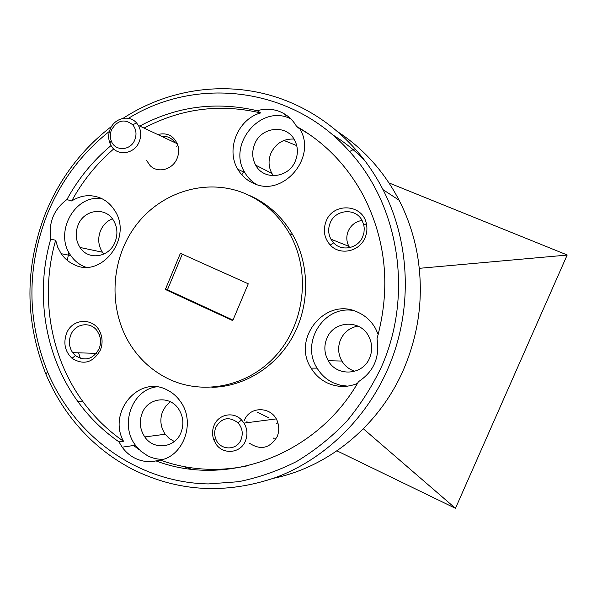 <?xml version="1.0" encoding="UTF-8"?>
<svg xmlns="http://www.w3.org/2000/svg" width="597" height="597" viewBox="0 0 597 597"><rect width="100%" height="100%" fill="white"/><g stroke="black" fill="none" stroke-linecap="round" stroke-linejoin="round"><path stroke-width="0.9" d="M257.307 412.214L268.896 417.833M336.962 450.847L455.466 508.331L363.364 428.788M243.986 171.011L241.807 174.824M455.466 508.331L567.15 255.076L419.281 268.329M567.113 254.941L388.99 182.928M296.724 145.616L283.903 140.437M123.497 441.258L118.967 441.87L122.154 447.175C125.519 451.825 129.668 455.444 134.586 458.011C141.429 461.466 148.571 462.429 155.996 460.899L160.265 460.115C183.734 456.011 195.637 422.385 180.749 401.938C177.16 396.684 172.645 392.699 167.197 389.99C139.011 374.528 107.348 412.184 123.497 441.258C107.691 430.318 94.102 417.019 82.722 401.348C49.872 356.305 39.947 294.851 55.67 240.248L57.767 247.322L61.192 253.695C64.476 258.449 68.625 262.016 73.647 264.396C101.55 279.508 133.668 236.934 114.281 209.868C110.803 204.555 106.311 200.652 100.803 198.167C90.871 194.107 81.17 195.04 71.7 200.973C82.647 180.958 96.662 163.608 113.743 148.914M102.012 198.734C74.886 193.771 53.633 232.837 70.804 255.568C74.043 260.24 78.14 263.755 83.095 266.098L85.632 267.143M296.575 126.43C292.567 119.475 286.941 114.52 279.695 111.564C272.396 108.758 264.896 108.482 257.203 110.721L260.635 112.952C237.882 119.042 225.599 149.481 237.793 169.227C241.613 175.749 246.942 180.481 253.77 183.436C282.747 197.592 317.194 157.72 300.037 129.153L296.575 126.43C325.119 142.623 347.544 165.988 363.857 196.525C386.356 241.307 390.736 288.717 376.998 338.738C379.983 357.267 373.812 371.573 358.498 381.67C316.522 455.526 226.599 487.868 155.996 460.899M290.709 118.743L289.306 118.146C259.755 104.796 227.188 145.205 244.852 172.608C247.695 177.503 251.494 181.421 256.232 184.354M378.2 334.469L375.55 328.551C371.349 321.126 365.454 315.686 357.864 312.231C325.947 296.351 291.336 338.305 311.104 368.125C315.119 374.759 320.582 379.722 327.492 383.028C337.38 387.438 347.364 387.572 357.461 383.423M352.715 310.395C323.343 305.739 300.597 342.984 317.089 368.14C321.044 374.662 326.417 379.543 333.223 382.789L340.245 385.222L347.618 386.155M156.317 386.856C131.907 390.087 119.564 424.81 135.452 445.235L140.967 451.28L147.623 455.795C152.608 458.324 157.854 459.489 163.362 459.272M191.674 469.242L183.615 466.526M80.386 358.401L78.603 352.834M273.672 478.264C328.999 466.824 379.737 425.198 403.841 368.886C419.31 332.38 423.877 294.672 417.549 255.762C414.154 236.106 408.005 217.599 399.117 200.249C384.028 171.429 363.476 148.541 337.454 131.594M68.916 252.464L67.267 260.367M133.601 445.504L138.959 449.563M109.43 131.355C81.677 153.325 60.961 180.921 47.275 214.159C26.708 267.098 26.805 319.679 47.551 371.901C74.655 436.474 137.691 482.637 208.323 483.921L238.412 481.719C258.434 477.69 277.806 470.966 296.53 461.541C314.626 450.638 331.216 437.392 346.297 421.803C360.289 405.035 372.058 386.617 381.595 366.551C413.363 295.052 399.266 205.741 349.558 151.548C292.769 86.811 196.876 75.804 128.422 118.325M123.094 118.325C170.794 87.199 232.397 79.416 286.329 100.766C312.432 111.072 335.305 127.049 354.946 148.705C365.924 160.966 375.274 174.615 382.998 189.637C410.736 243.076 412.855 311.828 387.863 368.856C365.827 419.415 324.275 459.145 276.262 477.309C225.77 494.674 177.69 491.913 132.027 469.033C106.848 455.75 85.759 437.586 68.767 414.542C59.581 402.02 51.961 388.55 45.902 374.125C24.716 320.746 24.626 267.008 45.633 212.913C60.066 177.876 82.087 149.011 111.691 126.303M100.363 350.088C102.55 344.551 102.639 339.006 100.632 333.477C95.177 317.305 72.304 317.507 66.506 333.529C63.178 343.26 65.006 351.514 72.006 358.282C83.61 365.476 93.057 362.745 100.363 350.088M99.095 348.79C100.915 344.163 100.99 339.544 99.318 334.917L97.378 331.223C90.848 321.052 75.103 323.343 70.804 334.954C68.454 341.29 69.08 347.193 72.67 352.663L75.409 355.64C85.11 361.633 93.005 359.349 99.095 348.79M365.088 237.643C366.983 233.084 367.409 228.442 366.364 223.696C362.7 203.853 333.104 202.249 326.126 221.196C322.798 230.136 324.171 238.084 330.238 245.039C339.872 255.815 359.581 251.755 365.088 237.643M362.737 236.673L363.961 232.599L364.252 228.375L363.804 225.039L362.17 220.651C355.931 207.622 335.35 209.211 330.193 222.935C327.969 228.532 328.208 233.942 330.91 239.158L333.633 242.86C341.7 251.859 358.148 248.449 362.737 236.673M349.708 247.643L348.932 246.382C346.364 241.449 346.133 236.337 348.245 231.054C351.051 225.039 355.648 221.502 362.051 220.427M249.352 443.153C260.71 450.541 269.986 448.354 277.165 436.586C279 432.131 279.239 427.556 277.874 422.877C273.62 406.535 250.024 405.035 244.3 420.504M146.407 160.175L150.034 165.511C157.757 173.675 172.794 169.749 177.137 158.295C178.899 153.884 179.122 149.489 177.816 145.101C173.973 135.788 167.272 132.265 157.72 134.526M175.04 142.69C171.787 137.974 167.354 135.877 161.735 136.422M167.847 378.595C153.28 371.356 141.325 360.901 131.982 347.223C108.273 312.201 109.602 261.665 134.847 226.897C159.959 192.055 206.584 177.272 245.3 193.674C264.031 201.793 278.784 215.107 289.545 233.628C310.47 270.292 305.41 321.305 277.478 353.767C249.643 386.356 203.42 396.117 167.847 378.595M142.183 413.109C148.011 397.55 169.727 394.983 178.66 409.064C183.354 416.46 184.122 424.303 180.981 432.579C175.07 448.078 153.698 450.504 144.787 436.937C139.877 429.482 139.011 421.534 142.183 413.109M174.317 441.489L169.294 438.549L165.205 434.235C160.459 427.079 159.615 419.46 162.668 411.363L165.891 405.96L170.421 401.788M326.835 338.402C333.484 320.813 359.901 319.067 368.543 335.977C372.289 343.088 372.662 350.387 369.662 357.887C362.886 375.423 336.909 376.991 328.238 360.7C324.268 353.506 323.798 346.073 326.835 338.402M354.916 371.259C349.327 369.528 344.991 366.125 341.902 361.058C338.074 354.163 337.618 347.044 340.536 339.693C344.066 332.111 349.872 327.574 357.946 326.096M254.65 144.153C261.105 126.713 286.657 123.945 294.627 140.131C297.993 146.72 298.254 153.616 295.418 160.824C288.836 178.249 263.65 180.794 255.673 165.145C252.121 158.496 251.785 151.504 254.65 144.153M273.448 175.749L271.911 173.436C268.486 167.048 268.15 160.324 270.911 153.28C275.777 143.325 283.478 138.586 294.008 139.079M78.028 225.218C83.744 209.637 105.057 206.368 113.296 220.069C117.422 226.882 118.012 234.211 115.057 242.061C109.258 257.613 88.229 260.702 80.02 247.464C75.722 240.606 75.058 233.188 78.028 225.218M103.893 254.091L102.43 252.21C98.266 245.613 97.617 238.479 100.483 230.815C102.96 225.062 106.915 221.039 112.363 218.756M71.7 200.973L66.864 199.577C78.289 178.66 93.02 160.645 111.049 145.526M139.75 126.057C176.928 106.273 216.077 101.169 257.203 110.721M144.064 128.086C180.966 108.497 219.823 103.445 260.635 112.952M299.701 128.549L309.783 134.706M248.919 465.503C218.375 472.063 188.824 470.264 160.265 460.115M232.748 320.619L248.262 283.806L180.406 253.307L165.347 289.47L232.748 320.619M248.837 195.189C267.426 203.241 282.06 216.45 292.746 234.815C309.656 264.68 309.97 304.403 293.336 335.536C276.627 366.64 244.457 386.722 211.868 387.334M118.967 441.87C103.05 430.833 89.363 417.422 77.909 401.617C44.835 356.193 34.865 294.239 50.708 239.188L55.67 240.248M66.864 199.577C53.827 209.331 48.439 222.532 50.708 239.188M284.5 114.855L286.732 115.4M332.111 134.482C343.827 141.638 354.603 150.213 364.454 160.19M100.095 345.596L100.423 339.566M182.286 254.15L167.436 289.814L232.972 320.089M167.436 289.814L165.347 289.47M247.031 421.378L246.509 422.773M215.89 427.124C214.345 430.959 214.278 434.832 215.704 438.758C219.592 450.474 236.703 451.116 241.046 439.586C243.322 433.332 242.3 427.736 237.972 422.78C229.114 416.213 221.748 417.661 215.89 427.124M245.434 440.944C240.569 453.645 222.472 455.063 215.629 443.444L213.838 439.907C212.069 435.019 212.144 430.183 214.069 425.415C218.375 414.251 233.531 411.184 241.591 419.989L244.031 423.101C247.367 428.825 247.83 434.773 245.434 440.944M273.463 438.064L274.135 438.571M111.49 129.877C110.035 133.586 109.952 137.235 111.236 140.817C114.758 151.631 130.743 150.981 134.847 139.735C136.9 134.086 136.183 129.094 132.706 124.773C124.452 118.437 117.378 120.139 111.49 129.877M139.258 141.623C134.579 154.265 117.191 156.683 111.146 145.69L109.818 142.952C108.221 138.489 108.326 133.952 110.124 129.333C114.34 117.99 129.392 114.288 136.579 122.96L138.355 125.4C141.146 130.459 141.452 135.87 139.258 141.623M47.551 371.901L45.902 374.125M99.318 334.917L100.632 333.477M363.804 225.039L366.364 223.696M276.478 423.46L277.874 422.877M176.719 146.317L177.816 145.101M102.43 252.21L80.02 247.464M271.911 173.436L255.673 165.145M341.902 361.058L328.238 360.7M165.205 434.235L144.787 436.937M289.545 233.628L292.746 234.815M77.909 401.617L82.722 401.348M382.998 189.637L399.117 200.249M348.932 246.382L330.91 239.158M333.633 242.86L330.238 245.039M96.371 353.342L72.67 352.663M75.409 355.64L72.006 358.282M349.558 151.548L354.946 148.705M135.452 445.235L122.154 447.175M317.089 368.14L311.104 368.125M244.852 172.608L237.793 169.227M70.804 255.568L61.192 253.695M215.704 438.758L213.838 439.907M244.031 423.101L276.172 418.907M237.972 422.78L241.591 419.989M111.236 140.817L109.818 142.952M138.355 125.4L177.346 143.78M132.706 124.773L136.579 122.96"/></g></svg>
